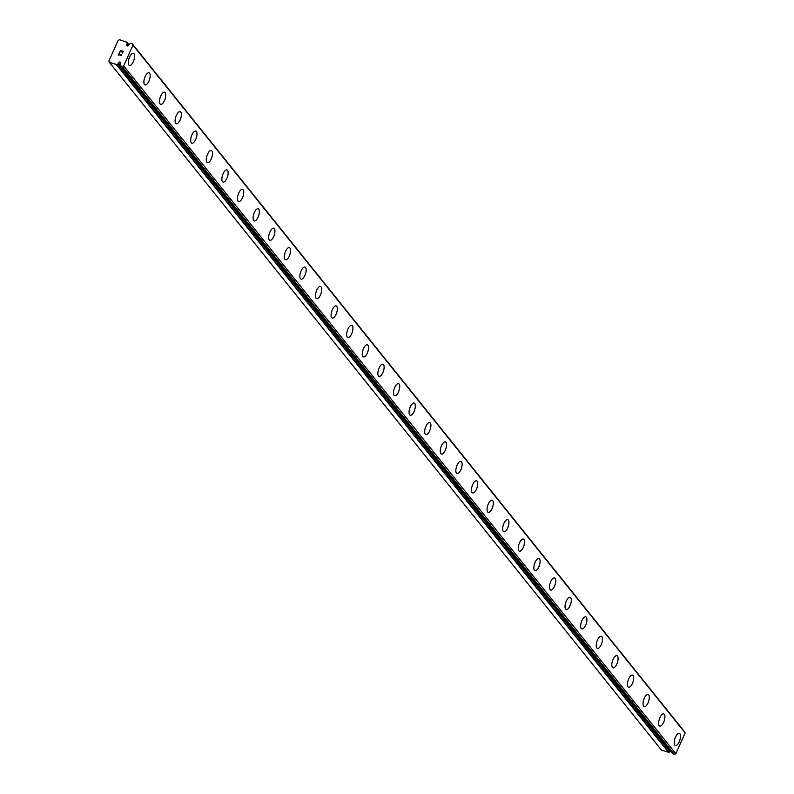 <?xml version="1.0" encoding="UTF-8"?>
<svg xmlns="http://www.w3.org/2000/svg" width="794" height="794" viewBox="0 0 794 794"><rect width="100%" height="100%" fill="white"/><g stroke="black" fill="none" stroke-linecap="round" stroke-linejoin="round"><path stroke-width="1.19" d="M126.881 44.424L127.209 43.323A2.422 2.144 141.2 0 1 126.762 42.231L119.507 39.7L118.157 40.345L108.867 61.108L109.374 62.359L116.768 64.572A2.422 2.144 141.2 0 1 117.949 64.006L118.574 63.004A1.062 0.943 141.2 0 1 120.599 62.984A1.062 0.943 141.2 0 1 120.331 63.57L120.013 64.671A2.422 2.144 141.2 0 1 120.45 65.763L122.167 66.498L123.675 65.902L132.965 45.139L132.3 43.839L130.444 43.422A2.422 2.144 141.2 0 1 129.273 43.988L128.648 45A1.062 0.943 141.2 0 1 126.623 45.01A1.062 0.943 141.2 0 1 126.881 44.424L128.032 45.863M679.327 733.368A6.382 2.59 -72.1 0 1 679.882 733.775A6.382 2.59 -72.1 0 1 679.535 741.001A6.382 2.59 -72.1 0 1 675.396 745.506A6.382 2.59 -72.1 0 1 674.831 745.1A6.382 2.59 -72.1 0 1 675.188 737.864A6.382 2.59 -72.1 0 1 679.336 733.368A6.382 2.59 -72.1 0 1 679.902 733.775A6.382 2.59 -72.1 0 1 679.555 741.02A6.382 2.59 -72.1 0 1 675.396 745.516M663.724 713.935A6.382 2.59 -72.1 0 1 664.28 714.342A6.382 2.59 -72.1 0 1 663.943 721.567A6.382 2.59 -72.1 0 1 659.794 726.083A6.382 2.59 -72.1 0 1 659.238 725.676A6.382 2.59 -72.1 0 1 659.586 718.431A6.382 2.59 -72.1 0 1 663.734 713.935A6.382 2.59 -72.1 0 1 664.3 714.342A6.382 2.59 -72.1 0 1 663.953 721.587A6.382 2.59 -72.1 0 1 659.804 726.083M648.132 694.502A6.382 2.59 -72.1 0 1 648.688 694.909A6.382 2.59 -72.1 0 1 648.341 702.144A6.382 2.59 -72.1 0 1 644.192 706.65A6.382 2.59 -72.1 0 1 643.636 706.243A6.382 2.59 -72.1 0 1 643.984 699.008A6.382 2.59 -72.1 0 1 648.142 694.512A6.382 2.59 -72.1 0 1 648.708 694.919A6.382 2.59 -72.1 0 1 648.361 702.154A6.382 2.59 -72.1 0 1 644.202 706.65M632.53 675.079A6.382 2.59 -72.1 0 1 633.086 675.486A6.382 2.59 -72.1 0 1 632.749 682.711A6.382 2.59 -72.1 0 1 628.6 687.217A6.382 2.59 -72.1 0 1 628.044 686.81A6.382 2.59 -72.1 0 1 628.391 679.575A6.382 2.59 -72.1 0 1 632.54 675.079A6.382 2.59 -72.1 0 1 633.106 675.486A6.382 2.59 -72.1 0 1 632.758 682.731A6.382 2.59 -72.1 0 1 628.61 687.227M616.938 655.646A6.382 2.59 -72.1 0 1 617.494 656.052A6.382 2.59 -72.1 0 1 617.146 663.278A6.382 2.59 -72.1 0 1 612.998 667.794A6.382 2.59 -72.1 0 1 612.442 667.387A6.382 2.59 -72.1 0 1 612.789 660.142A6.382 2.59 -72.1 0 1 616.938 655.646A6.382 2.59 -72.1 0 1 617.514 656.062A6.382 2.59 -72.1 0 1 617.156 663.298A6.382 2.59 -72.1 0 1 613.008 667.794M601.336 636.212A6.382 2.59 -72.1 0 1 601.892 636.619A6.382 2.59 -72.1 0 1 601.544 643.855A6.382 2.59 -72.1 0 1 597.406 648.361A6.382 2.59 -72.1 0 1 596.84 647.954A6.382 2.59 -72.1 0 1 597.197 640.718A6.382 2.59 -72.1 0 1 601.346 636.222A6.382 2.59 -72.1 0 1 601.912 636.629A6.382 2.59 -72.1 0 1 601.564 643.874A6.382 2.59 -72.1 0 1 597.406 648.361M585.734 616.789A6.382 2.59 -72.1 0 1 586.29 617.196A6.382 2.59 -72.1 0 1 585.952 624.421A6.382 2.59 -72.1 0 1 581.804 628.937A6.382 2.59 -72.1 0 1 581.248 628.53A6.382 2.59 -72.1 0 1 581.595 621.285A6.382 2.59 -72.1 0 1 585.744 616.789A6.382 2.59 -72.1 0 1 586.309 617.196A6.382 2.59 -72.1 0 1 585.962 624.441A6.382 2.59 -72.1 0 1 581.813 628.937M570.142 597.356A6.382 2.59 -72.1 0 1 570.697 597.763A6.382 2.59 -72.1 0 1 570.35 604.998A6.382 2.59 -72.1 0 1 566.201 609.504A6.382 2.59 -72.1 0 1 565.646 609.097A6.382 2.59 -72.1 0 1 565.993 601.852A6.382 2.59 -72.1 0 1 570.152 597.356A6.382 2.59 -72.1 0 1 570.717 597.773A6.382 2.59 -72.1 0 1 570.37 605.008A6.382 2.59 -72.1 0 1 566.211 609.504M554.549 577.933A6.382 2.59 -72.1 0 1 555.115 578.34A6.382 2.59 -72.1 0 1 554.768 585.585A6.382 2.59 -72.1 0 1 550.619 590.081A6.382 2.59 -72.1 0 1 550.053 589.664A6.382 2.59 -72.1 0 1 550.401 582.429A6.382 2.59 -72.1 0 1 554.549 577.933A6.382 2.59 -72.1 0 1 555.095 578.33A6.382 2.59 -72.1 0 1 554.758 585.565A6.382 2.59 -72.1 0 1 550.609 590.071M538.947 558.5A6.382 2.59 -72.1 0 1 539.503 558.907A6.382 2.59 -72.1 0 1 539.156 566.132A6.382 2.59 -72.1 0 1 535.007 570.648A6.382 2.59 -72.1 0 1 534.451 570.241A6.382 2.59 -72.1 0 1 534.799 562.996A6.382 2.59 -72.1 0 1 538.957 558.5A6.382 2.59 -72.1 0 1 539.523 558.907A6.382 2.59 -72.1 0 1 539.166 566.152A6.382 2.59 -72.1 0 1 535.017 570.648M523.345 539.066A6.382 2.59 -72.1 0 1 523.901 539.473A6.382 2.59 -72.1 0 1 523.554 546.709A6.382 2.59 -72.1 0 1 519.415 551.215A6.382 2.59 -72.1 0 1 518.849 550.808A6.382 2.59 -72.1 0 1 519.207 543.572A6.382 2.59 -72.1 0 1 523.355 539.076A6.382 2.59 -72.1 0 1 523.921 539.483A6.382 2.59 -72.1 0 1 523.574 546.719A6.382 2.59 -72.1 0 1 519.425 551.215M507.753 519.643A6.382 2.59 -72.1 0 1 508.319 520.05A6.382 2.59 -72.1 0 1 507.971 527.295A6.382 2.59 -72.1 0 1 503.823 531.791A6.382 2.59 -72.1 0 1 503.257 531.375A6.382 2.59 -72.1 0 1 503.604 524.139A6.382 2.59 -72.1 0 1 507.753 519.643A6.382 2.59 -72.1 0 1 508.309 520.05A6.382 2.59 -72.1 0 1 507.962 527.276A6.382 2.59 -72.1 0 1 503.813 531.781M492.151 500.21A6.382 2.59 -72.1 0 1 492.707 500.617A6.382 2.59 -72.1 0 1 492.359 507.842A6.382 2.59 -72.1 0 1 488.211 512.358A6.382 2.59 -72.1 0 1 487.655 511.951A6.382 2.59 -72.1 0 1 488.002 504.706A6.382 2.59 -72.1 0 1 492.161 500.21A6.382 2.59 -72.1 0 1 492.727 500.627A6.382 2.59 -72.1 0 1 492.379 507.862A6.382 2.59 -72.1 0 1 488.221 512.358M476.549 480.777A6.382 2.59 -72.1 0 1 477.105 481.184A6.382 2.59 -72.1 0 1 476.767 488.419A6.382 2.59 -72.1 0 1 472.619 492.925A6.382 2.59 -72.1 0 1 472.063 492.518A6.382 2.59 -72.1 0 1 472.41 485.283A6.382 2.59 -72.1 0 1 476.559 480.787A6.382 2.59 -72.1 0 1 477.125 481.194A6.382 2.59 -72.1 0 1 476.777 488.439A6.382 2.59 -72.1 0 1 472.629 492.925M460.967 461.354A6.382 2.59 -72.1 0 1 461.532 461.761A6.382 2.59 -72.1 0 1 461.175 469.006A6.382 2.59 -72.1 0 1 457.026 473.502A6.382 2.59 -72.1 0 1 456.461 473.095A6.382 2.59 -72.1 0 1 456.808 465.85A6.382 2.59 -72.1 0 1 460.967 461.354A6.382 2.59 -72.1 0 1 461.513 461.761A6.382 2.59 -72.1 0 1 461.165 468.986A6.382 2.59 -72.1 0 1 457.016 473.492M445.355 441.921A6.382 2.59 -72.1 0 1 445.91 442.327A6.382 2.59 -72.1 0 1 445.563 449.563A6.382 2.59 -72.1 0 1 441.424 454.069A6.382 2.59 -72.1 0 1 440.868 453.662A6.382 2.59 -72.1 0 1 441.216 446.417A6.382 2.59 -72.1 0 1 445.365 441.921A6.382 2.59 -72.1 0 1 445.93 442.337A6.382 2.59 -72.1 0 1 445.583 449.573A6.382 2.59 -72.1 0 1 441.434 454.069M429.762 422.497A6.382 2.59 -72.1 0 1 430.328 422.904A6.382 2.59 -72.1 0 1 429.981 430.149A6.382 2.59 -72.1 0 1 425.832 434.646A6.382 2.59 -72.1 0 1 425.266 434.229A6.382 2.59 -72.1 0 1 425.614 426.993A6.382 2.59 -72.1 0 1 429.762 422.497A6.382 2.59 -72.1 0 1 430.318 422.894A6.382 2.59 -72.1 0 1 429.971 430.13A6.382 2.59 -72.1 0 1 425.822 434.636M414.16 403.064A6.382 2.59 -72.1 0 1 414.716 403.471A6.382 2.59 -72.1 0 1 414.369 410.697A6.382 2.59 -72.1 0 1 410.23 415.212A6.382 2.59 -72.1 0 1 409.664 414.805A6.382 2.59 -72.1 0 1 410.022 407.56A6.382 2.59 -72.1 0 1 414.17 403.064A6.382 2.59 -72.1 0 1 414.736 403.471A6.382 2.59 -72.1 0 1 414.389 410.716A6.382 2.59 -72.1 0 1 410.23 415.212M398.558 383.631A6.382 2.59 -72.1 0 1 399.114 384.038A6.382 2.59 -72.1 0 1 398.777 391.273A6.382 2.59 -72.1 0 1 394.628 395.779A6.382 2.59 -72.1 0 1 394.072 395.372A6.382 2.59 -72.1 0 1 394.419 388.127A6.382 2.59 -72.1 0 1 398.568 383.641A6.382 2.59 -72.1 0 1 399.134 384.048A6.382 2.59 -72.1 0 1 398.787 391.283A6.382 2.59 -72.1 0 1 394.638 395.779M382.966 364.208A6.382 2.59 -72.1 0 1 383.522 364.615A6.382 2.59 -72.1 0 1 383.174 371.84A6.382 2.59 -72.1 0 1 379.026 376.346A6.382 2.59 -72.1 0 1 378.47 375.939A6.382 2.59 -72.1 0 1 378.817 368.704A6.382 2.59 -72.1 0 1 382.976 364.208A6.382 2.59 -72.1 0 1 383.542 364.615A6.382 2.59 -72.1 0 1 383.194 371.86A6.382 2.59 -72.1 0 1 379.036 376.356M367.364 344.775A6.382 2.59 -72.1 0 1 367.92 345.182A6.382 2.59 -72.1 0 1 367.582 352.407A6.382 2.59 -72.1 0 1 363.434 356.923A6.382 2.59 -72.1 0 1 362.878 356.516A6.382 2.59 -72.1 0 1 363.225 349.271A6.382 2.59 -72.1 0 1 367.374 344.775A6.382 2.59 -72.1 0 1 367.94 345.192A6.382 2.59 -72.1 0 1 367.592 352.427A6.382 2.59 -72.1 0 1 363.444 356.923M351.772 325.342A6.382 2.59 -72.1 0 1 352.328 325.748A6.382 2.59 -72.1 0 1 351.98 332.984A6.382 2.59 -72.1 0 1 347.832 337.49A6.382 2.59 -72.1 0 1 347.276 337.083A6.382 2.59 -72.1 0 1 347.623 329.847A6.382 2.59 -72.1 0 1 351.772 325.351A6.382 2.59 -72.1 0 1 352.347 325.758A6.382 2.59 -72.1 0 1 351.99 332.994A6.382 2.59 -72.1 0 1 347.841 337.49M336.17 305.918A6.382 2.59 -72.1 0 1 336.725 306.325A6.382 2.59 -72.1 0 1 336.378 313.551A6.382 2.59 -72.1 0 1 332.239 318.057A6.382 2.59 -72.1 0 1 331.674 317.66A6.382 2.59 -72.1 0 1 332.031 310.414A6.382 2.59 -72.1 0 1 336.18 305.918A6.382 2.59 -72.1 0 1 336.745 306.325A6.382 2.59 -72.1 0 1 336.398 313.57A6.382 2.59 -72.1 0 1 332.249 318.066M320.568 286.485A6.382 2.59 -72.1 0 1 321.133 286.892A6.382 2.59 -72.1 0 1 320.786 294.127A6.382 2.59 -72.1 0 1 316.637 298.633A6.382 2.59 -72.1 0 1 316.081 298.226A6.382 2.59 -72.1 0 1 316.429 290.981A6.382 2.59 -72.1 0 1 320.578 286.485A6.382 2.59 -72.1 0 1 321.143 286.902A6.382 2.59 -72.1 0 1 320.796 294.137A6.382 2.59 -72.1 0 1 316.647 298.633M304.975 267.062A6.382 2.59 -72.1 0 1 305.531 267.459A6.382 2.59 -72.1 0 1 305.184 274.694A6.382 2.59 -72.1 0 1 301.035 279.2A6.382 2.59 -72.1 0 1 300.479 278.793A6.382 2.59 -72.1 0 1 300.827 271.558A6.382 2.59 -72.1 0 1 304.985 267.062A6.382 2.59 -72.1 0 1 305.551 267.469A6.382 2.59 -72.1 0 1 305.204 274.714A6.382 2.59 -72.1 0 1 301.045 279.2M289.373 247.629A6.382 2.59 -72.1 0 1 289.929 248.036A6.382 2.59 -72.1 0 1 289.592 255.261A6.382 2.59 -72.1 0 1 285.443 259.777A6.382 2.59 -72.1 0 1 284.887 259.37A6.382 2.59 -72.1 0 1 285.235 252.125A6.382 2.59 -72.1 0 1 289.383 247.629A6.382 2.59 -72.1 0 1 289.949 248.036A6.382 2.59 -72.1 0 1 289.602 255.281A6.382 2.59 -72.1 0 1 285.453 259.777M273.781 228.196A6.382 2.59 -72.1 0 1 274.337 228.603A6.382 2.59 -72.1 0 1 273.99 235.838A6.382 2.59 -72.1 0 1 269.841 240.344A6.382 2.59 -72.1 0 1 269.285 239.937A6.382 2.59 -72.1 0 1 269.632 232.692A6.382 2.59 -72.1 0 1 273.791 228.206A6.382 2.59 -72.1 0 1 274.357 228.612A6.382 2.59 -72.1 0 1 273.999 235.848A6.382 2.59 -72.1 0 1 269.851 240.344M258.189 208.772A6.382 2.59 -72.1 0 1 258.755 209.179A6.382 2.59 -72.1 0 1 258.407 216.425A6.382 2.59 -72.1 0 1 254.259 220.921A6.382 2.59 -72.1 0 1 253.693 220.504A6.382 2.59 -72.1 0 1 254.04 213.268A6.382 2.59 -72.1 0 1 258.189 208.772A6.382 2.59 -72.1 0 1 258.735 209.179A6.382 2.59 -72.1 0 1 258.387 216.405A6.382 2.59 -72.1 0 1 254.249 220.911M242.577 189.339A6.382 2.59 -72.1 0 1 243.143 189.746A6.382 2.59 -72.1 0 1 242.795 196.972A6.382 2.59 -72.1 0 1 238.647 201.487A6.382 2.59 -72.1 0 1 238.091 201.081A6.382 2.59 -72.1 0 1 238.438 193.835A6.382 2.59 -72.1 0 1 242.587 189.339A6.382 2.59 -72.1 0 1 243.153 189.756A6.382 2.59 -72.1 0 1 242.805 196.991A6.382 2.59 -72.1 0 1 238.657 201.487M226.985 169.906A6.382 2.59 -72.1 0 1 227.541 170.313A6.382 2.59 -72.1 0 1 227.193 177.548A6.382 2.59 -72.1 0 1 223.045 182.054A6.382 2.59 -72.1 0 1 222.489 181.647A6.382 2.59 -72.1 0 1 222.836 174.412A6.382 2.59 -72.1 0 1 226.995 169.916A6.382 2.59 -72.1 0 1 227.56 170.323A6.382 2.59 -72.1 0 1 227.213 177.558A6.382 2.59 -72.1 0 1 223.054 182.054M211.393 150.483A6.382 2.59 -72.1 0 1 211.958 150.89A6.382 2.59 -72.1 0 1 211.611 158.135A6.382 2.59 -72.1 0 1 207.462 162.631A6.382 2.59 -72.1 0 1 206.897 162.224A6.382 2.59 -72.1 0 1 207.244 154.979A6.382 2.59 -72.1 0 1 211.393 150.483A6.382 2.59 -72.1 0 1 211.938 150.89A6.382 2.59 -72.1 0 1 211.601 158.115A6.382 2.59 -72.1 0 1 207.452 162.621M195.79 131.05A6.382 2.59 -72.1 0 1 196.346 131.457A6.382 2.59 -72.1 0 1 195.999 138.682A6.382 2.59 -72.1 0 1 191.85 143.198A6.382 2.59 -72.1 0 1 191.294 142.791A6.382 2.59 -72.1 0 1 191.642 135.546A6.382 2.59 -72.1 0 1 195.8 131.05A6.382 2.59 -72.1 0 1 196.366 131.467A6.382 2.59 -72.1 0 1 196.019 138.702A6.382 2.59 -72.1 0 1 191.86 143.198M180.188 111.617A6.382 2.59 -72.1 0 1 180.744 112.023A6.382 2.59 -72.1 0 1 180.397 119.259A6.382 2.59 -72.1 0 1 176.258 123.765A6.382 2.59 -72.1 0 1 175.702 123.358A6.382 2.59 -72.1 0 1 176.05 116.123A6.382 2.59 -72.1 0 1 180.198 111.626A6.382 2.59 -72.1 0 1 180.764 112.033A6.382 2.59 -72.1 0 1 180.417 119.279A6.382 2.59 -72.1 0 1 176.268 123.765M164.596 92.193A6.382 2.59 -72.1 0 1 165.162 92.6A6.382 2.59 -72.1 0 1 164.815 99.846A6.382 2.59 -72.1 0 1 160.666 104.342A6.382 2.59 -72.1 0 1 160.1 103.935A6.382 2.59 -72.1 0 1 160.448 96.689A6.382 2.59 -72.1 0 1 164.596 92.193A6.382 2.59 -72.1 0 1 165.152 92.6A6.382 2.59 -72.1 0 1 164.805 99.826A6.382 2.59 -72.1 0 1 160.656 104.342M148.994 72.76A6.382 2.59 -72.1 0 1 149.55 73.167A6.382 2.59 -72.1 0 1 149.203 80.402A6.382 2.59 -72.1 0 1 145.064 84.908A6.382 2.59 -72.1 0 1 144.498 84.501A6.382 2.59 -72.1 0 1 144.855 77.256A6.382 2.59 -72.1 0 1 149.004 72.77A6.382 2.59 -72.1 0 1 149.57 73.177A6.382 2.59 -72.1 0 1 149.222 80.412A6.382 2.59 -72.1 0 1 145.064 84.908M133.402 53.337A6.382 2.59 -72.1 0 1 133.968 53.744A6.382 2.59 -72.1 0 1 133.62 60.989A6.382 2.59 -72.1 0 1 129.472 65.485A6.382 2.59 -72.1 0 1 128.906 65.068A6.382 2.59 -72.1 0 1 129.253 57.833A6.382 2.59 -72.1 0 1 133.402 53.337A6.382 2.59 -72.1 0 1 133.948 53.744A6.382 2.59 -72.1 0 1 133.61 60.969A6.382 2.59 -72.1 0 1 129.462 65.475M123.07 51.511L121.909 51.134L123.07 51.511L122.395 53.029L123.07 51.511M121.909 51.134L121.353 51.908M121.72 51.074L120.559 50.697L121.72 51.074M120.559 50.697L119.874 52.215L120.45 50.439L123.358 51.382L122.395 53.029M123.358 51.382L120.45 50.439L119.686 52.156M121.71 54.329L121.274 55.669L119.864 54.895L120.222 55.491M119.864 54.895L119.239 53.645L119.864 54.895M119.239 53.645L118.514 55.262L119.239 53.645M118.514 55.262L119.229 53.158L120.549 55.53L121.353 55.342L121.234 54.24M121.393 54.29L121.115 55.57L119.983 54.726M119.239 53.168L118.326 55.203M672.617 753.575L674.334 754.3L675.843 753.705L685.133 732.941L684.468 731.641L132.3 43.839M109.374 62.359L661.541 750.161L668.945 752.375A2.422 2.144 141.2 0 1 670.116 751.809L670.602 751.124M118.574 63.004L120.301 65.148M122.167 66.498L674.334 754.3M123.675 65.902L675.843 753.705M132.965 45.139L685.133 732.941M116.44 64.642L668.617 752.444M116.768 64.572L668.945 752.375M117.949 64.006L670.116 751.809M118.217 63.798L670.384 751.6M120.638 66.001L672.816 753.804M127.239 43.63L128.568 45.278M127.209 43.323L128.628 45.089L127.209 43.323M126.762 42.231L128.767 44.722L126.762 42.231M120.509 65.912L672.677 753.714M126.712 42.082L128.787 44.672"/></g></svg>
